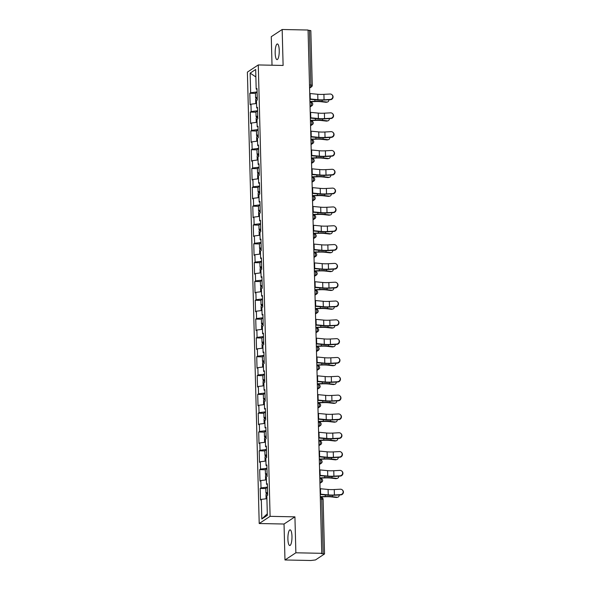 <?xml version="1.0" encoding="UTF-8"?>
<svg xmlns="http://www.w3.org/2000/svg" width="590" height="590" viewBox="0 0 590 590"><rect width="100%" height="100%" fill="white"/><g stroke="black" fill="none" stroke-linecap="round" stroke-linejoin="round"><path stroke-width="0.89" d="M287.898 539.024A7.84 2.035 91.2 0 1 290.088 529.85A7.84 2.035 91.2 0 1 291.969 536.347A7.84 2.035 91.2 0 1 289.771 545.521A7.84 2.035 91.2 0 1 287.898 539.024M275.176 53.13A7.84 2.035 91.2 0 1 277.366 43.955A7.84 2.035 91.2 0 1 279.24 50.445A7.84 2.035 91.2 0 1 277.049 59.627A7.84 2.035 91.2 0 1 275.176 53.13M284.977 559.976L295.87 552.793L294.926 516.847L284.033 524.023L284.977 559.976L310.864 560.5L315.48 559.947L324.537 553.936L321.285 553.634L321.764 553.317L308.061 30.024L282.168 29.5L271.275 36.683L272.019 65.225M284.033 524.023L259.209 523.522L247.387 72.12L258.28 64.944L270.102 516.339L259.209 523.522M267.307 513.779L261.82 518.979L267.344 515.336L266.835 495.733L267.661 495.187L267.358 483.726L266.533 484.272L267.381 484.501M261.82 518.979L261.304 499.376L260.478 499.922L260.175 488.461L265.832 488.579M267.447 487.119L261.001 487.915L260.175 488.461M261.001 487.915L260.81 480.555L259.983 481.101L259.689 469.64L265.338 469.758M266.953 468.305L260.514 469.094L259.689 469.64M260.514 469.094L260.315 461.741L259.489 462.287L259.194 450.826L264.844 450.937M266.459 449.484L260.02 450.281L259.194 450.826M260.02 450.281L259.829 442.92L259.003 443.466L258.7 432.005L264.35 432.123M265.972 430.663L259.526 431.46L258.7 432.005M259.526 431.46L259.334 424.099L258.509 424.645L258.206 413.184L263.863 413.302M265.478 411.85L259.032 412.646L258.206 413.184M259.032 412.646L258.84 405.286L258.014 405.832L257.712 394.371L263.369 394.481M264.984 393.029L258.538 393.825L257.712 394.371M258.538 393.825L258.346 386.465L257.52 387.011L257.225 375.55L262.875 375.668M264.49 374.207L258.051 375.004L257.225 375.55M258.051 375.004L257.852 367.651L257.026 368.19L256.731 356.729L262.38 356.847M263.995 355.394L257.557 356.19L256.731 356.729M257.557 356.19L257.365 348.83L256.539 349.376L256.237 337.915L261.886 338.026M263.501 336.573L257.063 337.369L256.237 337.915M257.063 337.369L256.871 330.009L256.045 330.555L255.743 319.094L261.399 319.212M263.015 317.752L256.569 318.548L255.743 319.094M256.569 318.548L256.377 311.195L255.551 311.734L255.249 300.281L260.905 300.391M262.521 298.938L256.075 299.735L255.249 300.281M256.075 299.735L255.883 292.375L255.057 292.92L254.755 281.459L260.411 281.57M262.026 280.117L255.581 280.914L254.755 281.459M255.581 280.914L255.389 273.554L254.563 274.099L254.268 262.639L259.917 262.757M261.532 261.304L255.094 262.093L254.268 262.639M255.094 262.093L254.895 254.74L254.069 255.286L253.774 243.825L259.423 243.936M261.038 242.483L254.6 243.279L253.774 243.825M254.6 243.279L254.408 235.919L253.582 236.465L253.28 225.004L258.929 225.122M260.551 223.662L254.106 224.458L253.28 225.004M254.106 224.458L253.914 217.098L253.088 217.644L252.786 206.183L258.442 206.301M260.057 204.848L253.612 205.644L252.786 206.183M253.612 205.644L253.42 198.284L252.594 198.83L252.291 187.369L257.948 187.48M259.563 186.027L253.117 186.823L252.291 187.369M253.117 186.823L252.926 179.463L252.1 180.009L251.805 168.548L257.454 168.666M259.069 167.206L252.631 168.003L251.805 168.548M252.631 168.003L252.431 160.65L251.606 161.188L251.311 149.727L256.96 149.845M258.575 148.392L252.137 149.189L251.311 149.727M252.137 149.189L251.945 141.829L251.119 142.374L250.816 130.914L256.466 131.024M258.081 129.571L251.642 130.368L250.816 130.914M251.642 130.368L251.451 123.008L250.625 123.553L250.322 112.093L255.979 112.211M257.594 110.75L251.148 111.547L250.322 112.093M251.148 111.547L250.957 104.194L250.131 104.732L249.828 93.279L255.485 93.39M257.1 91.937L250.654 92.733L249.828 93.279M250.654 92.733L250.145 73.13L255.669 69.487L256.185 89.09L257.034 89.319M266.533 484.272L266.341 476.919L267.167 476.373L266.864 464.913L266.038 465.458L265.847 458.098L266.673 457.552L266.37 446.092L265.544 446.637L265.353 439.277L266.179 438.731L265.876 427.278L265.05 427.816L264.858 420.464L265.684 419.918L265.389 408.457L264.563 409.003L264.372 401.643L265.198 401.097L264.895 389.636L264.069 390.182L263.877 382.822L264.704 382.283L264.401 370.822L263.575 371.361L263.383 364.008L264.209 363.462L263.907 352.001L263.081 352.547L262.889 345.187L263.715 344.641L263.413 333.18L262.587 333.726L262.395 326.366L263.221 325.828L262.926 314.367L262.1 314.913L261.901 307.552L262.727 307.007L262.432 295.546L261.606 296.092L261.414 288.731L262.24 288.185L261.938 276.725L261.112 277.271L260.92 269.918L261.746 269.372L261.444 257.911L260.618 258.457L260.426 251.097L261.252 250.551L260.95 239.09L260.124 239.636L259.932 232.276L260.758 231.73L260.456 220.277L259.63 220.815L259.438 213.462L260.264 212.916L259.969 201.456L259.143 202.001L258.951 194.641L259.777 194.095L259.475 182.635L258.649 183.18L258.457 175.82L259.283 175.282L258.981 163.821L258.155 164.359L257.963 157.006L258.789 156.461L258.486 145L257.66 145.546L257.469 138.185L258.295 137.64L257.992 126.179L257.166 126.725L256.975 119.364L257.8 118.826L257.506 107.365L256.68 107.911L256.48 100.551L257.306 100.005L257.011 88.544L256.185 89.09M266.415 479.862L260.81 480.555M265.92 461.048L260.315 461.741M266.038 465.458L266.887 465.687M265.434 442.227L259.829 442.92M265.544 446.637L266.392 446.866M264.94 423.414L259.334 424.099M265.05 427.816L265.898 428.045M264.445 404.593L258.84 405.286M264.563 409.003L265.404 409.231M263.951 385.772L258.346 386.465M264.069 390.182L264.917 390.41M263.457 366.958L257.852 367.651M263.575 371.361L264.423 371.589M262.97 348.137L257.365 348.83M263.081 352.547L263.929 352.776M262.476 329.316L256.871 330.009M262.587 333.726L263.435 333.955M261.982 310.502L256.377 311.195M262.1 314.913L262.941 315.141M261.488 291.681L255.883 292.375M261.606 296.092L262.454 296.32M260.994 272.86L255.389 273.554M261.112 277.271L261.96 277.499M260.5 254.047L254.895 254.74M260.618 258.457L261.466 258.685M260.013 235.226L254.408 235.919M260.124 239.636L260.972 239.865M259.519 216.412L253.914 217.098M259.63 220.815L260.478 221.044M259.025 197.591L253.42 198.284M259.143 202.001L259.983 202.23M258.531 178.77L252.926 179.463M258.649 183.18L259.497 183.409M258.036 159.956L252.431 160.65M258.155 164.359L259.003 164.588M257.55 141.135L251.945 141.829M257.66 145.546L258.509 145.774M257.056 122.314L251.451 123.008M257.166 126.725L258.014 126.953M256.562 103.501L250.957 104.194M256.68 107.911L257.52 108.132M309.499 84.997L310.901 85.026L309.47 30.378L308.069 30.348M309.47 30.378L310.834 30.643L312.265 85.292L310.901 85.026A1.836 0.479 91.2 0 1 310.473 87.15L309.551 87.128M255.868 76.943L250.145 73.13M295.87 552.793L321.764 553.317M294.926 516.847L270.102 516.339M258.28 64.944L283.112 65.446L282.168 29.5M266.909 498.683L261.304 499.376M331.993 94.747L332.266 95.005A2.758 2.677 133.7 0 1 330.437 99.71L330.164 99.452A2.758 2.677 -46.3 0 0 331.993 94.747A2.758 2.677 -46.3 0 0 330.017 94.024L323.917 94.356A8.201 1.394 -1.5 0 1 320.385 94.422A8.201 1.394 -1.5 0 1 317.745 94.275L310.134 93.545A9.794 1.667 178.5 0 0 309.721 93.508M330.164 99.452L324.058 99.791A8.201 1.394 -1.5 0 1 320.525 99.85A8.201 1.394 -1.5 0 1 317.892 99.703L310.274 98.972A9.794 1.667 178.5 0 0 309.861 98.936M309.868 99.267L316.963 99.946A9.794 1.667 178.5 0 0 320.112 100.123A9.794 1.667 178.5 0 0 324.33 100.049L330.437 99.71M309.927 101.502L314.927 101.288A9.794 1.667 -1.5 0 1 318.394 101.251A9.794 1.667 -1.5 0 1 322.14 101.487L326.889 102.048A2.758 2.072 77.1 0 0 327.435 102.018L326.418 102.247A2.758 2.072 -102.9 0 1 325.872 102.277L321.122 101.723A8.201 1.394 178.5 0 0 317.981 101.524A8.201 1.394 178.5 0 0 315.082 101.554L309.934 101.768M327.435 102.018A2.758 2.072 77.1 0 0 328.932 99.791M255.75 103.597L255.64 99.319A4.042 0.686 -1.5 0 1 257.277 98.722M257.269 98.383A4.042 0.686 -1.5 0 1 255.603 97.874A4.042 0.686 -1.5 0 1 257.24 97.276M255.603 97.874L255.477 93.227A4.042 0.686 -1.5 0 1 257.115 92.63M332.487 113.56L332.76 113.826A2.758 2.677 133.7 0 1 330.924 118.531L330.658 118.273A2.758 2.677 -46.3 0 0 332.487 113.56A2.758 2.677 -46.3 0 0 330.511 112.845L324.404 113.177A8.201 1.394 -1.5 0 1 320.879 113.243A8.201 1.394 -1.5 0 1 318.239 113.096L310.628 112.366A9.794 1.667 178.5 0 0 310.215 112.329M330.658 118.273L324.552 118.605A8.201 1.394 -1.5 0 1 321.019 118.671A8.201 1.394 -1.5 0 1 318.379 118.524L310.768 117.794A9.794 1.667 178.5 0 0 310.355 117.757M310.362 118.089L317.457 118.767A9.794 1.667 178.5 0 0 320.606 118.944A9.794 1.667 178.5 0 0 324.825 118.863L330.924 118.531M332.981 132.381L333.254 132.639A2.758 2.677 133.7 0 1 331.418 137.352L331.145 137.087A2.758 2.677 -46.3 0 0 332.981 132.381A2.758 2.677 -46.3 0 0 331.005 131.659L324.898 131.998A8.201 1.394 -1.5 0 1 321.366 132.057A8.201 1.394 -1.5 0 1 318.733 131.917L311.122 131.179A9.794 1.667 178.5 0 0 310.709 131.142M331.145 137.087L325.046 137.426A8.201 1.394 -1.5 0 1 321.513 137.485A8.201 1.394 -1.5 0 1 318.873 137.345L311.262 136.607A9.794 1.667 178.5 0 0 310.849 136.57M310.856 136.902L317.951 137.588A9.794 1.667 178.5 0 0 321.1 137.758A9.794 1.667 178.5 0 0 325.311 137.684L331.418 137.352M333.475 151.202L333.741 151.46A2.758 2.677 133.7 0 1 331.912 156.166L331.639 155.908A2.758 2.677 -46.3 0 0 333.475 151.202A2.758 2.677 -46.3 0 0 331.499 150.48L325.392 150.811A8.201 1.394 -1.5 0 1 321.86 150.878A8.201 1.394 -1.5 0 1 319.227 150.73L311.616 150A9.794 1.667 178.5 0 0 311.195 149.963M331.639 155.908L325.533 156.239A8.201 1.394 -1.5 0 1 322 156.306A8.201 1.394 -1.5 0 1 319.367 156.158L311.756 155.428A9.794 1.667 178.5 0 0 311.343 155.391M311.35 155.723L318.445 156.402A9.794 1.667 178.5 0 0 321.587 156.579A9.794 1.667 178.5 0 0 325.805 156.505L331.912 156.166M333.962 170.016L334.235 170.281A2.758 2.677 133.7 0 1 332.406 174.987L332.133 174.728A2.758 2.677 -46.3 0 0 333.962 170.016A2.758 2.677 -46.3 0 0 331.993 169.293L325.887 169.632A8.201 1.394 -1.5 0 1 322.354 169.691A8.201 1.394 -1.5 0 1 319.721 169.551L312.103 168.821A9.794 1.667 178.5 0 0 311.69 168.784M332.133 174.728L326.027 175.06A8.201 1.394 -1.5 0 1 322.494 175.127A8.201 1.394 -1.5 0 1 319.861 174.979L312.25 174.249A9.794 1.667 178.5 0 0 311.837 174.212M311.844 174.544L318.939 175.223A9.794 1.667 178.5 0 0 322.081 175.392A9.794 1.667 178.5 0 0 326.3 175.319L332.406 174.987M334.456 188.837L334.729 189.095A2.758 2.677 133.7 0 1 332.9 193.8L332.627 193.542A2.758 2.677 -46.3 0 0 334.456 188.837A2.758 2.677 -46.3 0 0 332.487 188.114L326.381 188.453A8.201 1.394 -1.5 0 1 322.848 188.512A8.201 1.394 -1.5 0 1 320.208 188.365L312.597 187.635A9.794 1.667 178.5 0 0 312.184 187.598M332.627 193.542L326.521 193.881A8.201 1.394 -1.5 0 1 322.988 193.94A8.201 1.394 -1.5 0 1 320.355 193.8L312.744 193.063A9.794 1.667 178.5 0 0 312.324 193.026M312.339 193.358L319.426 194.044A9.794 1.667 178.5 0 0 322.575 194.213A9.794 1.667 178.5 0 0 326.794 194.14L332.9 193.8M310.421 120.316L315.421 120.109A9.794 1.667 -1.5 0 1 318.888 120.072A9.794 1.667 -1.5 0 1 322.634 120.308L327.384 120.862A2.758 2.072 77.1 0 0 327.929 120.832L326.904 121.068A2.758 2.072 -102.9 0 1 326.366 121.097L321.609 120.544A8.201 1.394 178.5 0 0 318.475 120.345A8.201 1.394 178.5 0 0 315.569 120.375L310.429 120.589M327.929 120.832A2.758 2.072 77.1 0 0 329.427 118.612M256.244 122.418L256.134 118.14A4.042 0.686 -1.5 0 1 257.771 117.543M257.764 117.203A4.042 0.686 -1.5 0 1 256.09 116.687A4.042 0.686 -1.5 0 1 257.734 116.09M256.09 116.687L255.971 112.048A4.042 0.686 -1.5 0 1 257.609 111.451M310.915 139.137L315.916 138.93A9.794 1.667 -1.5 0 1 319.382 138.886A9.794 1.667 -1.5 0 1 323.128 139.122L327.878 139.683A2.758 2.072 77.1 0 0 328.423 139.653L327.398 139.889A2.758 2.072 -102.9 0 1 326.86 139.918L322.103 139.358A8.201 1.394 178.5 0 0 318.969 139.159A8.201 1.394 178.5 0 0 316.063 139.196L310.923 139.41M328.423 139.653A2.758 2.072 77.1 0 0 329.921 137.433M256.739 141.239L256.62 136.954A4.042 0.686 -1.5 0 1 258.265 136.356M258.25 136.017A4.042 0.686 -1.5 0 1 256.584 135.508A4.042 0.686 -1.5 0 1 258.221 134.911M256.584 135.508L256.466 130.862A4.042 0.686 -1.5 0 1 258.103 130.265M311.409 157.958L316.41 157.744A9.794 1.667 -1.5 0 1 319.876 157.707A9.794 1.667 -1.5 0 1 323.622 157.943L328.372 158.504A2.758 2.072 77.1 0 0 328.918 158.474L327.893 158.703A2.758 2.072 -102.9 0 1 327.347 158.732L322.597 158.179A8.201 1.394 178.5 0 0 319.463 157.98A8.201 1.394 178.5 0 0 316.557 158.009L311.417 158.223M328.918 158.474A2.758 2.072 77.1 0 0 330.415 156.247M257.225 160.052L257.115 155.775A4.042 0.686 -1.5 0 1 258.752 155.177M258.745 154.838A4.042 0.686 -1.5 0 1 257.078 154.329A4.042 0.686 -1.5 0 1 258.715 153.732M257.078 154.329L256.96 149.683A4.042 0.686 -1.5 0 1 258.597 149.086M311.904 176.771L316.896 176.565A9.794 1.667 -1.5 0 1 320.37 176.528A9.794 1.667 -1.5 0 1 324.109 176.764L328.866 177.317A2.758 2.072 77.1 0 0 329.404 177.288L328.387 177.524A2.758 2.072 -102.9 0 1 327.841 177.553L323.091 176.993A8.201 1.394 178.5 0 0 319.957 176.801A8.201 1.394 178.5 0 0 317.051 176.83L311.911 177.044M329.404 177.288A2.758 2.072 77.1 0 0 330.901 175.068M257.719 178.873L257.609 174.596A4.042 0.686 -1.5 0 1 259.246 173.998M259.239 173.659A4.042 0.686 -1.5 0 1 257.572 173.143A4.042 0.686 -1.5 0 1 259.209 172.546M257.572 173.143L257.447 168.504A4.042 0.686 -1.5 0 1 259.091 167.907M312.39 195.592L317.391 195.386A9.794 1.667 -1.5 0 1 320.857 195.342A9.794 1.667 -1.5 0 1 324.603 195.578L329.36 196.138A2.758 2.072 77.1 0 0 329.899 196.109L328.881 196.345A2.758 2.072 -102.9 0 1 328.335 196.374L323.586 195.814A8.201 1.394 178.5 0 0 320.444 195.615A8.201 1.394 178.5 0 0 317.545 195.651L312.398 195.865M329.899 196.109A2.758 2.072 77.1 0 0 331.396 193.889M258.214 197.694L258.103 193.409A4.042 0.686 -1.5 0 1 259.74 192.812M259.733 192.473A4.042 0.686 -1.5 0 1 258.066 191.964A4.042 0.686 -1.5 0 1 259.703 191.367M258.066 191.964L257.941 187.318A4.042 0.686 -1.5 0 1 259.578 186.72M334.95 207.658L335.223 207.916A2.758 2.677 133.7 0 1 333.394 212.621L333.121 212.363A2.758 2.677 -46.3 0 0 334.95 207.658A2.758 2.677 -46.3 0 0 332.974 206.935L326.867 207.267A8.201 1.394 -1.5 0 1 323.342 207.333A8.201 1.394 -1.5 0 1 320.702 207.186L313.091 206.456A9.794 1.667 178.5 0 0 312.678 206.419M333.121 212.363L327.015 212.695A8.201 1.394 -1.5 0 1 323.482 212.761A8.201 1.394 -1.5 0 1 320.849 212.614L313.231 211.884A9.794 1.667 178.5 0 0 312.818 211.847M312.825 212.179L319.92 212.857A9.794 1.667 178.5 0 0 323.069 213.034A9.794 1.667 178.5 0 0 327.288 212.96L333.394 212.621M312.884 214.406L317.885 214.2A9.794 1.667 -1.5 0 1 321.351 214.163A9.794 1.667 -1.5 0 1 325.097 214.399L329.847 214.952A2.758 2.072 77.1 0 0 330.393 214.93L329.375 215.158A2.758 2.072 -102.9 0 1 328.829 215.188L324.08 214.635A8.201 1.394 178.5 0 0 320.938 214.436A8.201 1.394 178.5 0 0 318.032 214.465L312.892 214.679M330.393 214.93A2.758 2.072 77.1 0 0 331.89 212.702M258.708 216.508L258.597 212.23A4.042 0.686 -1.5 0 1 260.234 211.633M260.227 211.294A4.042 0.686 -1.5 0 1 258.56 210.785A4.042 0.686 -1.5 0 1 260.197 210.188M258.56 210.785L258.435 206.139A4.042 0.686 -1.5 0 1 260.072 205.541M335.445 226.471L335.717 226.73A2.758 2.677 133.7 0 1 333.881 231.442L333.608 231.177A2.758 2.677 -46.3 0 0 335.445 226.471A2.758 2.677 -46.3 0 0 333.468 225.749L327.362 226.088A8.201 1.394 -1.5 0 1 323.829 226.147A8.201 1.394 -1.5 0 1 321.196 226.007L313.585 225.277A9.794 1.667 178.5 0 0 313.172 225.24M333.608 231.177L327.509 231.516A8.201 1.394 -1.5 0 1 323.976 231.575A8.201 1.394 -1.5 0 1 321.336 231.435L313.725 230.705A9.794 1.667 178.5 0 0 313.312 230.668M313.32 231L320.414 231.678A9.794 1.667 178.5 0 0 323.563 231.848A9.794 1.667 178.5 0 0 327.782 231.774L333.881 231.442M313.379 233.227L318.379 233.02A9.794 1.667 -1.5 0 1 321.845 232.984A9.794 1.667 -1.5 0 1 325.592 233.22L330.341 233.773A2.758 2.072 77.1 0 0 330.887 233.743L329.862 233.979A2.758 2.072 -102.9 0 1 329.323 234.009L324.566 233.448A8.201 1.394 178.5 0 0 321.432 233.256A8.201 1.394 178.5 0 0 318.526 233.286L313.386 233.5M330.887 233.743A2.758 2.072 77.1 0 0 332.384 231.523M259.202 235.329L259.084 231.051A4.042 0.686 -1.5 0 1 260.728 230.454M260.714 230.115A4.042 0.686 -1.5 0 1 259.047 229.599A4.042 0.686 -1.5 0 1 260.684 229.001M259.047 229.599L258.929 224.96A4.042 0.686 -1.5 0 1 260.566 224.355M335.939 245.293L336.212 245.551A2.758 2.677 133.7 0 1 334.375 250.256L334.102 249.998A2.758 2.677 -46.3 0 0 335.939 245.293A2.758 2.677 -46.3 0 0 333.962 244.57L327.856 244.909A8.201 1.394 -1.5 0 1 324.323 244.968A8.201 1.394 -1.5 0 1 321.69 244.821L314.079 244.09A9.794 1.667 178.5 0 0 313.666 244.054M334.102 249.998L327.996 250.337A8.201 1.394 -1.5 0 1 324.471 250.396A8.201 1.394 -1.5 0 1 321.83 250.249L314.219 249.518A9.794 1.667 178.5 0 0 313.806 249.481M313.814 249.813L320.908 250.499A9.794 1.667 178.5 0 0 324.058 250.669A9.794 1.667 178.5 0 0 328.269 250.595L334.375 250.256M313.873 252.048L318.873 251.834A9.794 1.667 -1.5 0 1 322.339 251.797A9.794 1.667 -1.5 0 1 326.086 252.033L330.835 252.594A2.758 2.072 77.1 0 0 331.381 252.564L330.356 252.8A2.758 2.072 -102.9 0 1 329.81 252.822L325.06 252.269A8.201 1.394 178.5 0 0 321.926 252.07A8.201 1.394 178.5 0 0 319.02 252.107L313.88 252.321M331.381 252.564A2.758 2.072 77.1 0 0 332.878 250.344M259.696 254.143L259.578 249.865A4.042 0.686 -1.5 0 1 261.215 249.268M261.208 248.928A4.042 0.686 -1.5 0 1 259.541 248.419A4.042 0.686 -1.5 0 1 261.178 247.822M259.541 248.419L259.423 243.773A4.042 0.686 -1.5 0 1 261.06 243.176M336.425 264.114L336.698 264.372A2.758 2.677 133.7 0 1 334.869 269.077L334.596 268.819A2.758 2.677 -46.3 0 0 336.425 264.114A2.758 2.677 -46.3 0 0 334.456 263.391L328.35 263.723A8.201 1.394 -1.5 0 1 324.817 263.789A8.201 1.394 -1.5 0 1 322.184 263.642L314.573 262.911A9.794 1.667 178.5 0 0 314.153 262.875M334.596 268.819L328.49 269.151A8.201 1.394 -1.5 0 1 324.957 269.217A8.201 1.394 -1.5 0 1 322.324 269.07L314.713 268.339A9.794 1.667 178.5 0 0 314.3 268.303M314.308 268.634L321.403 269.313A9.794 1.667 178.5 0 0 324.544 269.49A9.794 1.667 178.5 0 0 328.763 269.409L334.869 269.077M314.367 270.862L319.36 270.655A9.794 1.667 -1.5 0 1 322.833 270.618A9.794 1.667 -1.5 0 1 326.58 270.854L331.329 271.407A2.758 2.072 77.1 0 0 331.868 271.385L330.85 271.614A2.758 2.072 -102.9 0 1 330.304 271.643L325.555 271.09A8.201 1.394 178.5 0 0 322.42 270.891A8.201 1.394 178.5 0 0 319.514 270.921L314.374 271.135M331.868 271.385A2.758 2.072 77.1 0 0 333.365 269.158M260.183 272.964L260.072 268.686A4.042 0.686 -1.5 0 1 261.709 268.089M261.702 267.749A4.042 0.686 -1.5 0 1 260.035 267.241A4.042 0.686 -1.5 0 1 261.672 266.636M260.035 267.241L259.917 262.594A4.042 0.686 -1.5 0 1 261.554 261.997M336.92 282.927L337.192 283.185A2.758 2.677 133.7 0 1 335.363 287.898L335.091 287.632A2.758 2.677 -46.3 0 0 336.92 282.927A2.758 2.677 -46.3 0 0 334.95 282.204L328.844 282.544A8.201 1.394 -1.5 0 1 325.311 282.603A8.201 1.394 -1.5 0 1 322.678 282.463L315.06 281.732A9.794 1.667 178.5 0 0 314.647 281.695M335.091 287.632L328.984 287.972A8.201 1.394 -1.5 0 1 325.451 288.031A8.201 1.394 -1.5 0 1 322.819 287.891L315.207 287.16A9.794 1.667 178.5 0 0 314.787 287.124M314.802 287.448L321.889 288.134A9.794 1.667 178.5 0 0 325.038 288.304A9.794 1.667 178.5 0 0 329.257 288.23L335.363 287.898M314.861 289.683L319.854 289.476A9.794 1.667 -1.5 0 1 323.327 289.439A9.794 1.667 -1.5 0 1 327.067 289.675L331.823 290.228A2.758 2.072 77.1 0 0 332.362 290.199L331.344 290.435A2.758 2.072 -102.9 0 1 330.798 290.464L326.049 289.904A8.201 1.394 178.5 0 0 322.914 289.705A8.201 1.394 178.5 0 0 320.009 289.742L314.861 289.956M332.362 290.199A2.758 2.072 77.1 0 0 333.859 287.979M260.677 291.784L260.566 287.5A4.042 0.686 -1.5 0 1 262.203 286.902M262.196 286.563A4.042 0.686 -1.5 0 1 260.529 286.054A4.042 0.686 -1.5 0 1 262.167 285.457M260.529 286.054L260.404 281.408A4.042 0.686 -1.5 0 1 262.041 280.81M337.414 301.748L337.687 302.006A2.758 2.677 133.7 0 1 335.858 306.712L335.585 306.453A2.758 2.677 -46.3 0 0 337.414 301.748A2.758 2.677 -46.3 0 0 335.437 301.025L329.338 301.357A8.201 1.394 -1.5 0 1 325.805 301.424A8.201 1.394 -1.5 0 1 323.165 301.276L315.554 300.546A9.794 1.667 178.5 0 0 315.141 300.509M335.585 306.453L329.478 306.793A8.201 1.394 -1.5 0 1 325.945 306.852A8.201 1.394 -1.5 0 1 323.313 306.704L315.694 305.974A9.794 1.667 178.5 0 0 315.281 305.937M315.289 306.269L322.383 306.947A9.794 1.667 178.5 0 0 325.533 307.125A9.794 1.667 178.5 0 0 329.751 307.051L335.858 306.712M315.348 308.504L320.348 308.29A9.794 1.667 -1.5 0 1 323.814 308.253A9.794 1.667 -1.5 0 1 327.561 308.489L332.31 309.049A2.758 2.072 77.1 0 0 332.856 309.02L331.838 309.256A2.758 2.072 -102.9 0 1 331.292 309.278L326.543 308.725A8.201 1.394 178.5 0 0 323.401 308.526A8.201 1.394 178.5 0 0 320.503 308.555L315.355 308.769M332.856 309.02A2.758 2.072 77.1 0 0 334.353 306.793M261.171 310.598L261.06 306.321A4.042 0.686 -1.5 0 1 262.697 305.723M262.69 305.384A4.042 0.686 -1.5 0 1 261.023 304.875A4.042 0.686 -1.5 0 1 262.661 304.278M261.023 304.875L260.898 300.229A4.042 0.686 -1.5 0 1 262.535 299.632M337.908 320.562L338.181 320.827A2.758 2.677 133.7 0 1 336.344 325.533L336.079 325.274A2.758 2.677 -46.3 0 0 337.908 320.562A2.758 2.677 -46.3 0 0 335.931 319.846L329.825 320.178A8.201 1.394 -1.5 0 1 326.3 320.245A8.201 1.394 -1.5 0 1 323.659 320.097L316.048 319.367A9.794 1.667 178.5 0 0 315.635 319.33M336.079 325.274L329.972 325.606A8.201 1.394 -1.5 0 1 326.44 325.673A8.201 1.394 -1.5 0 1 323.799 325.525L316.188 324.795A9.794 1.667 178.5 0 0 315.775 324.758M315.783 325.09L322.878 325.769A9.794 1.667 178.5 0 0 326.027 325.945A9.794 1.667 178.5 0 0 330.245 325.864L336.344 325.533M315.842 327.317L320.842 327.111A9.794 1.667 -1.5 0 1 324.308 327.074A9.794 1.667 -1.5 0 1 328.055 327.31L332.804 327.863A2.758 2.072 77.1 0 0 333.35 327.834L332.325 328.07A2.758 2.072 -102.9 0 1 331.786 328.099L327.03 327.546A8.201 1.394 178.5 0 0 323.895 327.347A8.201 1.394 178.5 0 0 320.99 327.376L315.849 327.59M333.35 327.834A2.758 2.072 77.1 0 0 334.847 325.614M261.665 329.419L261.554 325.142A4.042 0.686 -1.5 0 1 263.192 324.544M263.184 324.205A4.042 0.686 -1.5 0 1 261.51 323.689A4.042 0.686 -1.5 0 1 263.155 323.091M261.51 323.689L261.392 319.05A4.042 0.686 -1.5 0 1 263.029 318.453M338.402 339.383L338.675 339.641A2.758 2.677 133.7 0 1 336.838 344.354L336.566 344.088A2.758 2.677 -46.3 0 0 338.402 339.383A2.758 2.677 -46.3 0 0 336.425 338.66L330.319 338.999A8.201 1.394 -1.5 0 1 326.786 339.058A8.201 1.394 -1.5 0 1 324.153 338.918L316.542 338.181A9.794 1.667 178.5 0 0 316.129 338.144M336.566 344.088L330.459 344.427A8.201 1.394 -1.5 0 1 326.934 344.486A8.201 1.394 -1.5 0 1 324.294 344.346L316.683 343.616A9.794 1.667 178.5 0 0 316.269 343.572M316.277 343.904L323.372 344.59A9.794 1.667 178.5 0 0 326.521 344.759A9.794 1.667 178.5 0 0 330.732 344.685L336.838 344.354M316.336 346.138L321.336 345.932A9.794 1.667 -1.5 0 1 324.802 345.888A9.794 1.667 -1.5 0 1 328.549 346.131L333.298 346.684A2.758 2.072 77.1 0 0 333.844 346.655L332.819 346.891A2.758 2.072 -102.9 0 1 332.281 346.92L327.524 346.36A8.201 1.394 178.5 0 0 324.389 346.16A8.201 1.394 178.5 0 0 321.484 346.197L316.343 346.411M333.844 346.655A2.758 2.072 77.1 0 0 335.341 344.435M262.159 348.24L262.041 343.955A4.042 0.686 -1.5 0 1 263.686 343.358M263.671 343.019A4.042 0.686 -1.5 0 1 262.004 342.51A4.042 0.686 -1.5 0 1 263.642 341.912M262.004 342.51L261.886 337.864A4.042 0.686 -1.5 0 1 263.524 337.266M338.896 358.204L339.161 358.462A2.758 2.677 133.7 0 1 337.332 363.167L337.06 362.909A2.758 2.677 -46.3 0 0 338.896 358.204A2.758 2.677 -46.3 0 0 336.92 357.481L330.813 357.813A8.201 1.394 -1.5 0 1 327.28 357.879A8.201 1.394 -1.5 0 1 324.648 357.732L317.036 357.002A9.794 1.667 178.5 0 0 316.616 356.965M337.06 362.909L330.953 363.241A8.201 1.394 -1.5 0 1 327.421 363.307A8.201 1.394 -1.5 0 1 324.788 363.16L317.177 362.43A9.794 1.667 178.5 0 0 316.764 362.393M316.771 362.725L323.866 363.403A9.794 1.667 178.5 0 0 327.007 363.58A9.794 1.667 178.5 0 0 331.226 363.506L337.332 363.167M316.83 364.959L321.83 364.745A9.794 1.667 -1.5 0 1 325.296 364.709A9.794 1.667 -1.5 0 1 329.043 364.945L333.793 365.505A2.758 2.072 77.1 0 0 334.338 365.476L333.313 365.704A2.758 2.072 -102.9 0 1 332.767 365.734L328.018 365.181A8.201 1.394 178.5 0 0 324.884 364.981A8.201 1.394 178.5 0 0 321.978 365.011L316.837 365.225M334.338 365.476A2.758 2.072 77.1 0 0 335.828 363.248M262.646 367.054L262.535 362.776A4.042 0.686 -1.5 0 1 264.173 362.179M264.165 361.84A4.042 0.686 -1.5 0 1 262.498 361.331A4.042 0.686 -1.5 0 1 264.136 360.733M262.498 361.331L262.38 356.685A4.042 0.686 -1.5 0 1 264.018 356.087M339.383 377.017L339.656 377.283A2.758 2.677 133.7 0 1 337.827 381.988L337.554 381.73A2.758 2.677 -46.3 0 0 339.383 377.017A2.758 2.677 -46.3 0 0 337.414 376.302L331.307 376.634A8.201 1.394 -1.5 0 1 327.775 376.7A8.201 1.394 -1.5 0 1 325.142 376.553L317.523 375.823A9.794 1.667 178.5 0 0 317.11 375.786M337.554 381.73L331.447 382.062A8.201 1.394 -1.5 0 1 327.915 382.128A8.201 1.394 -1.5 0 1 325.282 381.981L317.671 381.251A9.794 1.667 178.5 0 0 317.258 381.214M317.265 381.546L324.36 382.224A9.794 1.667 178.5 0 0 327.502 382.394A9.794 1.667 178.5 0 0 331.72 382.32L337.827 381.988M317.324 383.773L322.317 383.566A9.794 1.667 -1.5 0 1 325.791 383.529A9.794 1.667 -1.5 0 1 329.53 383.766L334.287 384.319A2.758 2.072 77.1 0 0 334.825 384.289L333.807 384.525A2.758 2.072 -102.9 0 1 333.262 384.555L328.512 383.994A8.201 1.394 178.5 0 0 325.378 383.802A8.201 1.394 178.5 0 0 322.472 383.832L317.332 384.046M334.825 384.289A2.758 2.072 77.1 0 0 336.322 382.069M263.14 385.875L263.029 381.597A4.042 0.686 -1.5 0 1 264.667 381M264.659 380.661A4.042 0.686 -1.5 0 1 262.993 380.144A4.042 0.686 -1.5 0 1 264.63 379.547M262.993 380.144L262.867 375.506A4.042 0.686 -1.5 0 1 264.512 374.908M339.877 395.838L340.15 396.097A2.758 2.677 133.7 0 1 338.321 400.802L338.048 400.544A2.758 2.677 -46.3 0 0 339.877 395.838A2.758 2.677 -46.3 0 0 337.908 395.116L331.801 395.455A8.201 1.394 -1.5 0 1 328.269 395.514A8.201 1.394 -1.5 0 1 325.628 395.366L318.017 394.636A9.794 1.667 178.5 0 0 317.604 394.599M338.048 400.544L331.941 400.883A8.201 1.394 -1.5 0 1 328.409 400.942A8.201 1.394 -1.5 0 1 325.776 400.802L318.165 400.064A9.794 1.667 178.5 0 0 317.745 400.027M317.759 400.359L324.847 401.045A9.794 1.667 178.5 0 0 327.996 401.215A9.794 1.667 178.5 0 0 332.214 401.141L338.321 400.802M317.811 402.594L322.811 402.387A9.794 1.667 -1.5 0 1 326.277 402.343A9.794 1.667 -1.5 0 1 330.024 402.579L334.781 403.14A2.758 2.072 77.1 0 0 335.319 403.11L334.301 403.346A2.758 2.072 -102.9 0 1 333.756 403.376L329.006 402.815A8.201 1.394 178.5 0 0 325.864 402.616A8.201 1.394 178.5 0 0 322.966 402.653L317.818 402.867M335.319 403.11A2.758 2.072 77.1 0 0 336.816 400.89M263.634 404.696L263.524 400.411A4.042 0.686 -1.5 0 1 265.161 399.814M265.153 399.474A4.042 0.686 -1.5 0 1 263.487 398.965A4.042 0.686 -1.5 0 1 265.124 398.368M263.487 398.965L263.361 394.319A4.042 0.686 -1.5 0 1 264.999 393.722M340.371 414.659L340.644 414.918A2.758 2.677 133.7 0 1 338.815 419.623L338.542 419.365A2.758 2.677 -46.3 0 0 340.371 414.659A2.758 2.677 -46.3 0 0 338.394 413.937L332.288 414.269A8.201 1.394 -1.5 0 1 328.763 414.335A8.201 1.394 -1.5 0 1 326.123 414.187L318.512 413.457A9.794 1.667 178.5 0 0 318.099 413.42M338.542 419.365L332.435 419.697A8.201 1.394 -1.5 0 1 328.903 419.763A8.201 1.394 -1.5 0 1 326.27 419.615L318.652 418.885A9.794 1.667 178.5 0 0 318.239 418.848M318.246 419.18L325.341 419.859A9.794 1.667 178.5 0 0 328.49 420.036A9.794 1.667 178.5 0 0 332.708 419.962L338.815 419.623M318.305 421.408L323.305 421.201A9.794 1.667 -1.5 0 1 326.772 421.164A9.794 1.667 -1.5 0 1 330.518 421.4L335.268 421.953A2.758 2.072 77.1 0 0 335.813 421.931L334.796 422.16A2.758 2.072 -102.9 0 1 334.25 422.189L329.5 421.636A8.201 1.394 178.5 0 0 326.358 421.437A8.201 1.394 178.5 0 0 323.453 421.467L318.312 421.68M335.813 421.931A2.758 2.072 77.1 0 0 337.31 419.704M264.128 423.509L264.018 419.232A4.042 0.686 -1.5 0 1 265.655 418.635M265.647 418.295A4.042 0.686 -1.5 0 1 263.981 417.786A4.042 0.686 -1.5 0 1 265.618 417.189M263.981 417.786L263.855 413.14A4.042 0.686 -1.5 0 1 265.493 412.543M340.865 433.473L341.138 433.739A2.758 2.677 133.7 0 1 339.302 438.444L339.029 438.178A2.758 2.677 -46.3 0 0 340.865 433.473A2.758 2.677 -46.3 0 0 338.889 432.75L332.782 433.09A8.201 1.394 -1.5 0 1 329.25 433.149A8.201 1.394 -1.5 0 1 326.617 433.008L319.006 432.278A9.794 1.667 178.5 0 0 318.593 432.241M339.029 438.178L332.93 438.518A8.201 1.394 -1.5 0 1 329.397 438.577A8.201 1.394 -1.5 0 1 326.757 438.436L319.146 437.706A9.794 1.667 178.5 0 0 318.733 437.669M318.74 438.001L325.835 438.68A9.794 1.667 178.5 0 0 328.984 438.849A9.794 1.667 178.5 0 0 333.195 438.776L339.302 438.444M318.799 440.228L323.799 440.022A9.794 1.667 -1.5 0 1 327.266 439.985A9.794 1.667 -1.5 0 1 331.012 440.221L335.762 440.774A2.758 2.072 77.1 0 0 336.307 440.745L335.282 440.981A2.758 2.072 -102.9 0 1 334.744 441.01L329.987 440.45A8.201 1.394 178.5 0 0 326.853 440.258A8.201 1.394 178.5 0 0 323.947 440.288L318.806 440.501M336.307 440.745A2.758 2.072 77.1 0 0 337.805 438.525M264.622 442.33L264.504 438.053A4.042 0.686 -1.5 0 1 266.149 437.456M266.134 437.116A4.042 0.686 -1.5 0 1 264.468 436.6A4.042 0.686 -1.5 0 1 266.105 436.003M264.468 436.6L264.35 431.961A4.042 0.686 -1.5 0 1 265.987 431.356M341.359 452.294L341.632 452.552A2.758 2.677 133.7 0 1 339.796 457.257L339.523 456.999A2.758 2.677 -46.3 0 0 341.359 452.294A2.758 2.677 -46.3 0 0 339.383 451.571L333.276 451.911A8.201 1.394 -1.5 0 1 329.744 451.97A8.201 1.394 -1.5 0 1 327.111 451.822L319.5 451.092A9.794 1.667 178.5 0 0 319.087 451.055M339.523 456.999L333.416 457.339A8.201 1.394 -1.5 0 1 329.891 457.398A8.201 1.394 -1.5 0 1 327.251 457.25L319.64 456.52A9.794 1.667 178.5 0 0 319.227 456.483M319.234 456.815L326.329 457.501A9.794 1.667 178.5 0 0 329.478 457.67A9.794 1.667 178.5 0 0 333.689 457.597L339.796 457.257M319.293 459.05L324.294 458.836A9.794 1.667 -1.5 0 1 327.76 458.799A9.794 1.667 -1.5 0 1 331.506 459.035L336.256 459.595A2.758 2.072 77.1 0 0 336.802 459.566L335.776 459.802A2.758 2.072 -102.9 0 1 335.231 459.824L330.481 459.271A8.201 1.394 178.5 0 0 327.347 459.072A8.201 1.394 178.5 0 0 324.441 459.108L319.301 459.322M336.802 459.566A2.758 2.072 77.1 0 0 338.299 457.346M265.109 461.144L264.999 456.867A4.042 0.686 -1.5 0 1 266.636 456.269M266.628 455.93A4.042 0.686 -1.5 0 1 264.962 455.421A4.042 0.686 -1.5 0 1 266.599 454.824M264.962 455.421L264.844 450.775A4.042 0.686 -1.5 0 1 266.481 450.177M341.846 471.115L342.119 471.373A2.758 2.677 133.7 0 1 340.29 476.078L340.017 475.82A2.758 2.677 -46.3 0 0 341.846 471.115A2.758 2.677 -46.3 0 0 339.877 470.392L333.77 470.724A8.201 1.394 -1.5 0 1 330.238 470.791A8.201 1.394 -1.5 0 1 327.605 470.643L319.994 469.913A9.794 1.667 178.5 0 0 319.574 469.876M340.017 475.82L333.911 476.152A8.201 1.394 -1.5 0 1 330.378 476.219A8.201 1.394 -1.5 0 1 327.745 476.071L320.134 475.341A9.794 1.667 178.5 0 0 319.721 475.304M319.728 475.636L326.823 476.314A9.794 1.667 178.5 0 0 329.965 476.491A9.794 1.667 178.5 0 0 334.183 476.418L340.29 476.078M319.787 477.863L324.78 477.657A9.794 1.667 -1.5 0 1 328.254 477.62A9.794 1.667 -1.5 0 1 331.993 477.856L336.75 478.409A2.758 2.072 77.1 0 0 337.288 478.387L336.271 478.615A2.758 2.072 -102.9 0 1 335.725 478.645L330.975 478.092A8.201 1.394 178.5 0 0 327.841 477.893A8.201 1.394 178.5 0 0 324.935 477.922L319.795 478.136M337.288 478.387A2.758 2.072 77.1 0 0 338.785 476.16M265.603 479.965L265.493 475.688A4.042 0.686 -1.5 0 1 267.13 475.09M267.123 474.751A4.042 0.686 -1.5 0 1 265.456 474.242A4.042 0.686 -1.5 0 1 267.093 473.645M265.456 474.242L265.33 469.596A4.042 0.686 -1.5 0 1 266.975 468.998M342.34 489.929L342.613 490.187A2.758 2.677 133.7 0 1 340.784 494.899L340.511 494.634A2.758 2.677 -46.3 0 0 342.34 489.929A2.758 2.677 -46.3 0 0 340.371 489.206L334.265 489.545A8.201 1.394 -1.5 0 1 330.732 489.604A8.201 1.394 -1.5 0 1 328.092 489.464L320.481 488.734A9.794 1.667 178.5 0 0 320.068 488.697M340.511 494.634L334.405 494.973A8.201 1.394 -1.5 0 1 330.872 495.032A8.201 1.394 -1.5 0 1 328.239 494.892L320.628 494.162A9.794 1.667 178.5 0 0 320.208 494.125M320.223 494.45L327.31 495.135A9.794 1.667 178.5 0 0 330.459 495.305A9.794 1.667 178.5 0 0 334.678 495.231L340.784 494.899M320.281 496.684L325.274 496.478A9.794 1.667 -1.5 0 1 328.748 496.441A9.794 1.667 -1.5 0 1 332.487 496.677L337.244 497.23A2.758 2.072 77.1 0 0 337.782 497.2L336.765 497.436A2.758 2.072 -102.9 0 1 336.219 497.466L331.469 496.905A8.201 1.394 178.5 0 0 328.335 496.706A8.201 1.394 178.5 0 0 325.429 496.743L320.281 496.957M337.782 497.2A2.758 2.072 77.1 0 0 339.28 494.981M266.097 498.786L265.987 494.501A4.042 0.686 -1.5 0 1 267.624 493.904M267.617 493.565A4.042 0.686 -1.5 0 1 265.95 493.056A4.042 0.686 -1.5 0 1 267.587 492.458M265.95 493.056L265.825 488.409A4.042 0.686 -1.5 0 1 267.462 487.812M323.173 553.671L321.742 499.029L320.341 499M323.04 499.376L321.742 499.029A1.836 0.479 -88.8 0 0 321.307 497.503A1.836 0.479 -88.8 0 0 321.218 497.532M309.573 87.74L310.473 87.15A1.836 1.748 -123.4 0 0 311.439 86.87A1.836 1.836 0 0 0 312.265 85.292M312.199 85.373A1.836 1.748 -123.4 0 1 311.439 86.87L309.58 88.094M310.06 106.561L310.967 105.964A1.836 0.479 91.2 0 0 311.395 103.84A1.836 0.479 -88.8 0 0 310.959 102.321A1.836 0.479 -88.8 0 0 310.871 102.35M312.693 104.194A1.836 1.748 -123.4 0 1 310.967 105.964L310.045 105.949M310.554 125.382L311.461 124.785L310.539 124.763M311.048 144.196L311.955 143.606L311.033 143.584M311.542 163.017L312.449 162.42L311.527 162.405M312.036 181.838L312.936 181.241L312.014 181.219M312.523 200.652L313.43 200.054L312.508 200.04M313.017 219.473L313.924 218.875L313.002 218.861M313.511 238.294L314.418 237.696L313.497 237.674M314.005 257.107L314.913 256.51L313.991 256.495M314.5 275.928L315.399 275.331L314.485 275.309M314.994 294.742L315.893 294.152L314.971 294.13M315.48 313.563L316.388 312.966L315.466 312.951M315.975 332.384L316.882 331.786L315.96 331.764M316.469 351.197L317.376 350.608L316.454 350.585M316.963 370.019L317.87 369.421L316.948 369.406M317.457 388.84L318.357 388.242L317.435 388.22M317.944 407.653L318.851 407.056L317.929 407.041M318.438 426.474L319.345 425.877L318.423 425.862M318.932 445.295L319.839 444.698L318.917 444.676M319.426 464.109L320.333 463.511L319.411 463.497M319.92 482.93L320.82 482.332L319.898 482.31M313.187 123.008A1.836 1.748 -123.4 0 1 311.461 124.785A1.836 0.479 91.2 0 0 311.889 122.661A1.836 0.479 -88.8 0 0 311.454 121.142A1.836 0.479 -88.8 0 0 311.365 121.164M313.681 141.829A1.836 1.748 -123.4 0 1 311.955 143.606A1.836 0.479 91.2 0 0 312.383 141.482A1.836 0.479 -88.8 0 0 311.94 139.955A1.836 0.479 -88.8 0 0 311.859 139.985M314.175 160.65A1.836 1.748 -123.4 0 1 312.449 162.42A1.836 0.479 91.2 0 0 312.877 160.296A1.836 0.479 -88.8 0 0 312.435 158.776A1.836 0.479 -88.8 0 0 312.353 158.799M314.662 179.463A1.836 1.748 -123.4 0 1 312.936 181.241A1.836 0.479 91.2 0 0 313.371 179.117A1.836 0.479 -88.8 0 0 312.929 177.59A1.836 0.479 -88.8 0 0 312.848 177.62M315.156 198.284A1.836 1.748 -123.4 0 1 313.43 200.054A1.836 0.479 91.2 0 0 313.858 197.93A1.836 0.479 -88.8 0 0 313.423 196.411A1.836 0.479 -88.8 0 0 313.334 196.441M315.65 217.105A1.836 1.748 -123.4 0 1 313.924 218.875A1.836 0.479 91.2 0 0 314.352 216.751A1.836 0.479 -88.8 0 0 313.917 215.232A1.836 0.479 -88.8 0 0 313.828 215.254M316.144 235.919A1.836 1.748 -123.4 0 1 314.418 237.696A1.836 0.479 91.2 0 0 314.846 235.572A1.836 0.479 -88.8 0 0 314.404 234.046A1.836 0.479 -88.8 0 0 314.322 234.075M316.638 254.74A1.836 1.748 -123.4 0 1 314.913 256.51A1.836 0.479 91.2 0 0 315.34 254.386A1.836 0.479 -88.8 0 0 314.898 252.867A1.836 0.479 -88.8 0 0 314.817 252.896M317.125 273.554A1.836 1.748 -123.4 0 1 315.399 275.331A1.836 0.479 91.2 0 0 315.834 273.207A1.836 0.479 -88.8 0 0 315.392 271.688A1.836 0.479 -88.8 0 0 315.311 271.71M317.619 292.375A1.836 1.748 -123.4 0 1 315.893 294.152A1.836 0.479 91.2 0 0 316.321 292.028A1.836 0.479 -88.8 0 0 315.886 290.501A1.836 0.479 -88.8 0 0 315.798 290.531M318.113 311.195A1.836 1.748 -123.4 0 1 316.388 312.966A1.836 0.479 91.2 0 0 316.815 310.842A1.836 0.479 -88.8 0 0 316.38 309.322A1.836 0.479 -88.8 0 0 316.292 309.352M318.607 330.009A1.836 1.748 -123.4 0 1 316.882 331.786A1.836 0.479 91.2 0 0 317.309 329.663A1.836 0.479 -88.8 0 0 316.874 328.143A1.836 0.479 -88.8 0 0 316.786 328.165M319.102 348.83A1.836 1.748 -123.4 0 1 317.376 350.608A1.836 0.479 91.2 0 0 317.804 348.483A1.836 0.479 -88.8 0 0 317.361 346.957A1.836 0.479 -88.8 0 0 317.28 346.986M319.596 367.651A1.836 1.748 -123.4 0 1 317.87 369.421A1.836 0.479 91.2 0 0 318.298 367.297A1.836 0.479 -88.8 0 0 317.855 365.778A1.836 0.479 -88.8 0 0 317.774 365.8M320.082 386.465A1.836 1.748 -123.4 0 1 318.357 388.242A1.836 0.479 91.2 0 0 318.792 386.118A1.836 0.479 -88.8 0 0 318.349 384.592A1.836 0.479 -88.8 0 0 318.268 384.621M320.577 405.286A1.836 1.748 -123.4 0 1 318.851 407.056A1.836 0.479 91.2 0 0 319.279 404.932A1.836 0.479 -88.8 0 0 318.843 403.413A1.836 0.479 -88.8 0 0 318.755 403.442M321.071 424.107A1.836 1.748 -123.4 0 1 319.345 425.877A1.836 0.479 91.2 0 0 319.773 423.753A1.836 0.479 -88.8 0 0 319.338 422.233A1.836 0.479 -88.8 0 0 319.249 422.256M321.565 442.92A1.836 1.748 -123.4 0 1 319.839 444.698A1.836 0.479 91.2 0 0 320.267 442.574A1.836 0.479 -88.8 0 0 319.824 441.047A1.836 0.479 -88.8 0 0 319.743 441.077M322.059 461.741A1.836 1.748 -123.4 0 1 320.333 463.511A1.836 0.479 91.2 0 0 320.761 461.387A1.836 0.479 -88.8 0 0 320.318 459.868A1.836 0.479 -88.8 0 0 320.237 459.898M322.546 480.562A1.836 1.748 -123.4 0 1 320.82 482.332A1.836 0.479 91.2 0 0 321.255 480.208A1.836 0.479 -88.8 0 0 320.812 478.689A1.836 0.479 -88.8 0 0 320.731 478.711M317.892 99.703L317.745 94.275M324.058 99.791L323.917 94.356M310.274 98.972L310.134 93.545M322.103 100.123L322.14 101.487M325.872 102.277L326.889 102.048M314.89 99.747L314.927 101.288M318.379 118.524L318.239 113.096M324.552 118.605L324.404 113.177M310.768 117.794L310.628 112.366M318.873 137.345L318.733 131.917M325.046 137.426L324.898 131.998M311.262 136.607L311.122 131.179M319.367 156.158L319.227 150.73M325.533 156.239L325.392 150.811M311.756 155.428L311.616 150M319.861 174.979L319.721 169.551M326.027 175.06L325.887 169.632M312.25 174.249L312.103 168.821M320.355 193.8L320.208 188.365M326.521 193.881L326.381 188.453M312.744 193.063L312.597 187.635M322.597 118.944L322.634 120.308M326.366 121.097L327.384 120.862M315.377 118.568L315.421 120.109M323.091 137.765L323.128 139.122M326.86 139.918L327.878 139.683M315.871 137.389L315.916 138.93M323.586 156.579L323.622 157.943M327.347 158.732L328.372 158.504M316.365 156.203L316.41 157.744M324.08 175.4L324.109 176.764M327.841 177.553L328.866 177.317M316.86 175.024L316.896 176.565M324.566 194.221L324.603 195.578M328.335 196.374L329.36 196.138M317.354 193.844L317.391 195.386M320.849 212.614L320.702 207.186M327.015 212.695L326.867 207.267M313.231 211.884L313.091 206.456M325.06 213.034L325.097 214.399M328.829 215.188L329.847 214.952M317.848 212.658L317.885 214.2M321.336 231.435L321.196 226.007M327.509 231.516L327.362 226.088M313.725 230.705L313.585 225.277M325.555 231.855L325.592 233.22M329.323 234.009L330.341 233.773M318.334 231.479L318.379 233.02M321.83 250.249L321.69 244.821M327.996 250.337L327.856 244.909M314.219 249.518L314.079 244.09M326.049 250.676L326.086 252.033M329.81 252.822L330.835 252.594M318.829 250.293L318.873 251.834M322.324 269.07L322.184 263.642M328.49 269.151L328.35 263.723M314.713 268.339L314.573 262.911M326.543 269.49L326.58 270.854M330.304 271.643L331.329 271.407M319.323 269.114L319.36 270.655M322.819 287.891L322.678 282.463M328.984 287.972L328.844 282.544M315.207 287.16L315.06 281.732M327.03 288.311L327.067 289.675M330.798 290.464L331.823 290.228M319.817 287.935L319.854 289.476M323.313 306.704L323.165 301.276M329.478 306.793L329.338 301.357M315.694 305.974L315.554 300.546M327.524 307.125L327.561 308.489M331.292 309.278L332.31 309.049M320.311 306.748L320.348 308.29M323.799 325.525L323.659 320.097M329.972 325.606L329.825 320.178M316.188 324.795L316.048 319.367M328.018 325.945L328.055 327.31M331.786 328.099L332.804 327.863M320.798 325.569L320.842 327.111M324.294 344.346L324.153 338.918M330.459 344.427L330.319 338.999M316.683 343.616L316.542 338.181M328.512 344.767L328.549 346.131M332.281 346.92L333.298 346.684M321.292 344.39L321.336 345.932M324.788 363.16L324.648 357.732M330.953 363.241L330.813 357.813M317.177 362.43L317.036 357.002M329.006 363.58L329.043 364.945M332.767 365.734L333.793 365.505M321.786 363.204L321.83 364.745M325.282 381.981L325.142 376.553M331.447 382.062L331.307 376.634M317.671 381.251L317.523 375.823M329.5 382.401L329.53 383.766M333.262 384.555L334.287 384.319M322.28 382.025L322.317 383.566M325.776 400.802L325.628 395.366M331.941 400.883L331.801 395.455M318.165 400.064L318.017 394.636M329.987 401.222L330.024 402.579M333.756 403.376L334.781 403.14M322.774 400.846L322.811 402.387M326.27 419.615L326.123 414.187M332.435 419.697L332.288 414.269M318.652 418.885L318.512 413.457M330.481 420.036L330.518 421.4M334.25 422.189L335.268 421.953M323.268 419.66L323.305 421.201M326.757 438.436L326.617 433.008M332.93 438.518L332.782 433.09M319.146 437.706L319.006 432.278M330.975 438.857L331.012 440.221M334.744 441.01L335.762 440.774M323.755 438.481L323.799 440.022M327.251 457.25L327.111 451.822M333.416 457.339L333.276 451.911M319.64 456.52L319.5 451.092M331.469 457.678L331.506 459.035M335.231 459.824L336.256 459.595M324.249 457.302L324.294 458.836M327.745 476.071L327.605 470.643M333.911 476.152L333.77 470.724M320.134 475.341L319.994 469.913M331.964 476.491L331.993 477.856M335.725 478.645L336.75 478.409M324.743 476.115L324.78 477.657M328.239 494.892L328.092 489.464M334.405 494.973L334.265 489.545M320.628 494.162L320.481 488.734M332.45 495.312L332.487 496.677M336.219 497.466L337.244 497.23M325.238 494.936L325.274 496.478M320.296 497.481L321.307 497.503A1.836 1.836 0 0 1 323.106 499.295L324.537 553.936M310.075 106.915L311.933 105.691A1.836 1.836 0 0 0 310.959 102.321L309.949 102.299M310.561 125.736L312.427 124.505A1.836 1.836 0 0 0 311.454 121.142L310.443 121.12M311.055 144.55L312.914 143.326A1.836 1.836 0 0 0 311.94 139.955L310.937 139.933M311.55 163.371L313.408 162.147A1.836 1.836 0 0 0 312.435 158.776L311.431 158.754M312.044 182.192L313.902 180.96A1.836 1.836 0 0 0 312.929 177.59L311.918 177.575M312.538 201.006L314.396 199.781A1.836 1.836 0 0 0 313.423 196.411L312.412 196.389M313.024 219.827L314.89 218.602A1.836 1.836 0 0 0 313.917 215.232L312.906 215.21M313.519 238.64L315.377 237.416A1.836 1.836 0 0 0 314.404 234.046L313.401 234.031M314.013 257.461L315.871 256.237A1.836 1.836 0 0 0 314.898 252.867L313.895 252.845M314.507 276.282L316.365 275.058A1.836 1.836 0 0 0 315.392 271.688L314.389 271.666M315.001 295.096L316.86 293.872A1.836 1.836 0 0 0 315.886 290.501L314.876 290.479M315.495 313.917L317.354 312.693A1.836 1.836 0 0 0 316.38 309.322L315.37 309.3M315.982 332.738L317.848 331.506A1.836 1.836 0 0 0 316.874 328.143L315.864 328.121M316.476 351.552L318.334 350.327A1.836 1.836 0 0 0 317.361 346.957L316.358 346.935M316.97 370.373L318.829 369.148A1.836 1.836 0 0 0 317.855 365.778L316.852 365.756M317.464 389.194L319.323 387.962A1.836 1.836 0 0 0 318.349 384.592L317.339 384.577M317.958 408.007L319.817 406.783A1.836 1.836 0 0 0 318.843 403.413L317.833 403.39M318.445 426.828L320.311 425.604A1.836 1.836 0 0 0 319.338 422.233L318.327 422.211M318.939 445.642L320.798 444.418A1.836 1.836 0 0 0 319.824 441.047L318.821 441.032M319.433 464.463L321.292 463.239A1.836 1.836 0 0 0 320.318 459.868L319.315 459.846M319.928 483.284L321.786 482.06A1.836 1.836 0 0 0 320.812 478.689L319.81 478.667"/></g></svg>

